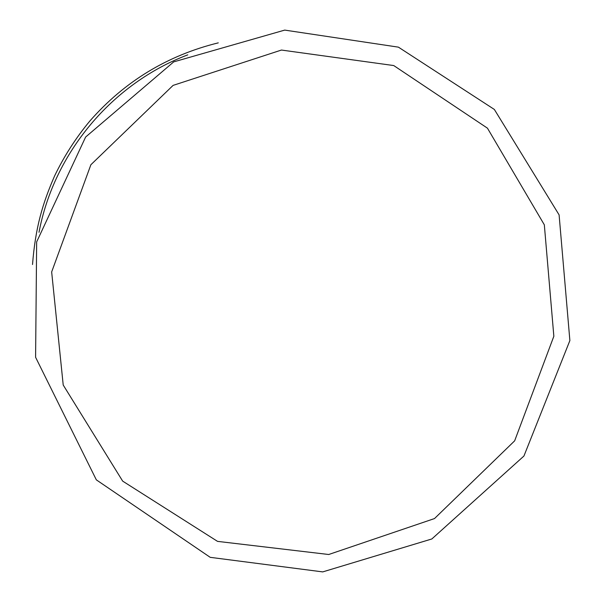 <?xml version="1.0" encoding="UTF-8"?>
<svg xmlns="http://www.w3.org/2000/svg" width="602" height="602" viewBox="0 0 602 602"><rect width="100%" height="100%" fill="white"/><g stroke="black" fill="none" stroke-linecap="round" stroke-linejoin="round"><path stroke-width="0.9" d="M187.756 54.857C112.16 83.437 53.954 152.885 39.017 232.304M217.533 541.371L328.715 554.502L434.509 518.563L514.657 440.83L553.848 336.255L544.328 224.824L487.447 128.166L393.738 65.558L281.443 50.049L173.098 85.386L90.879 164.745L51.659 271.946L63.21 385.024L122.665 481.118L217.533 541.371M218.278 42.855C167.364 55.407 124.576 81.443 89.916 120.949C75.89 137.82 64.121 156.144 54.609 175.912C42.501 203.709 35.42 227.481 32.523 264.519M210.211 557.332L322.71 571.9L431.845 538.963L523.936 456.023L569.876 340.566L559.1 214.884L494.347 109.444L398.419 47.152L284.723 30.1L173.7 61.886L85.627 137.038L36.654 241.906L35.593 357.279L96.335 479.854L210.211 557.332"/></g></svg>
